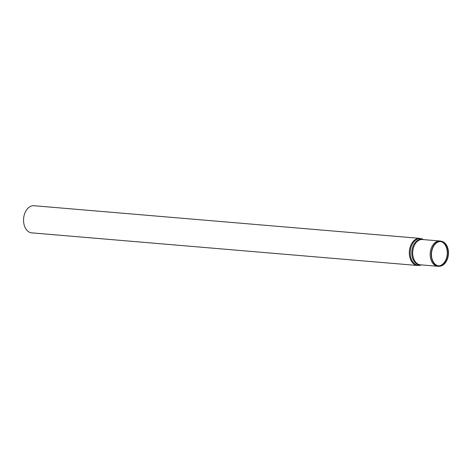 <?xml version="1.0" encoding="UTF-8"?>
<svg xmlns="http://www.w3.org/2000/svg" width="472" height="472" viewBox="0 0 472 472"><rect width="100%" height="100%" fill="white"/><g stroke="black" fill="none" stroke-linecap="round" stroke-linejoin="round"><path stroke-width="0.71" d="M417.508 265.494L31.742 232.861A13.617 9.304 -85.2 0 1 23.6 218.76A13.617 9.304 -85.2 0 1 33.695 205.709A13.617 9.304 -85.2 0 1 34.037 205.727L419.803 238.36A13.617 9.304 94.8 0 0 419.466 238.342A13.617 9.304 94.8 0 0 409.348 251.641A13.617 9.304 94.8 0 0 417.508 265.494L421.354 264.898A13.434 9.18 94.8 0 1 410.245 251.712A13.434 9.18 94.8 0 1 420.222 238.584A13.434 9.18 94.8 0 1 423.49 239.599L419.803 238.36M441.603 241.298L440.647 241.103A12.679 8.667 94.8 0 0 439.945 241.003A12.679 8.667 94.8 0 0 439.627 240.985A12.679 8.667 94.8 0 0 430.222 253.139A12.679 8.667 94.8 0 0 437.804 266.273A12.679 8.667 94.8 0 0 438.517 266.291L439.491 266.255A12.567 8.585 94.8 0 0 448.4 254.443A12.567 8.585 94.8 0 0 441.603 241.298A12.567 8.585 94.8 0 0 440.588 241.18A12.567 8.585 94.8 0 0 431.243 253.741A12.567 8.585 94.8 0 0 439.491 266.255M440.541 241.575A12.166 8.313 94.8 0 0 431.491 253.735A12.166 8.313 94.8 0 0 439.473 265.86A12.166 8.313 94.8 0 0 448.105 254.42A12.166 8.313 94.8 0 0 441.521 241.693A12.166 8.313 94.8 0 0 440.541 241.575M438.995 265.854A12.284 8.39 94.8 0 0 447.22 254.343A12.284 8.39 94.8 0 0 441.049 241.617M423.148 239.581A12.862 8.791 94.8 0 0 421.384 239.257A12.862 8.791 94.8 0 0 411.832 251.824A12.862 8.791 94.8 0 0 421.012 264.857M439.945 241.003L422.458 239.522A12.679 8.667 94.8 0 0 422.145 239.505A12.679 8.667 94.8 0 0 412.723 251.895A12.679 8.667 94.8 0 0 420.322 264.798L437.804 266.273"/></g></svg>
